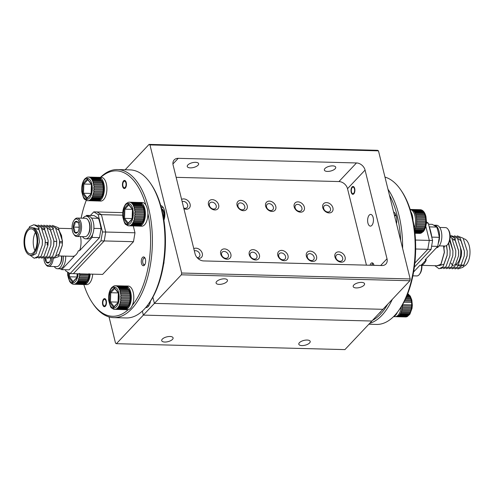 <?xml version="1.0" encoding="UTF-8"?>
<svg xmlns="http://www.w3.org/2000/svg" width="494" height="494" viewBox="0 0 494 494"><rect width="100%" height="100%" fill="white"/><g stroke="black" fill="none" stroke-linecap="round" stroke-linejoin="round"><path stroke-width="0.74" d="M145.705 307.577A9.213 4.576 -88.5 0 0 145.952 307.595A9.213 4.576 -88.5 0 0 150.503 301.149M146.372 306.78A9.213 4.576 -88.5 0 0 147.101 307.33M154.406 303.39L382.918 309.312L371.871 321.026L143.353 315.11L154.406 303.39L152.874 297.197L154.406 303.39L382.918 309.312L409.872 280.734L181.36 274.812L154.406 303.39M143.353 315.11L371.871 321.026L344.917 349.61L116.405 343.688L143.353 315.11L142.352 311.066L143.353 315.11M309.59 342.947A5.86 2.464 166.1 0 0 310.189 341.403A5.86 2.464 166.1 0 0 305.558 340.119A5.86 2.464 166.1 0 0 299.42 342.682A5.86 2.464 166.1 0 0 298.814 344.219A5.86 2.464 166.1 0 0 303.446 345.51A5.86 2.464 166.1 0 0 309.59 342.947M172.48 339.39A5.86 2.464 166.1 0 0 173.085 337.853A5.86 2.464 166.1 0 0 168.454 336.568A5.86 2.464 166.1 0 0 162.31 339.131A5.86 2.464 166.1 0 0 161.711 340.669A5.86 2.464 166.1 0 0 166.342 341.959A5.86 2.464 166.1 0 0 172.48 339.39M116.405 343.688L115.528 343.151L109.032 316.907M163.909 220.194A9.213 4.576 -88.5 0 0 164.416 210.456A9.213 4.576 -88.5 0 0 160.754 205.628M373.149 217.496A5.86 2.908 91.5 0 1 370.377 226.122A5.86 2.908 91.5 0 1 367.913 223.041A5.86 2.908 91.5 0 1 370.679 214.415A5.86 2.908 91.5 0 1 373.149 217.496M370.062 265.241A4.409 2.186 91.5 0 1 372.081 262.845A4.409 2.186 91.5 0 1 373.939 265.161A4.409 2.186 91.5 0 1 373.977 265.34M354.698 188.547A3.915 1.945 91.5 0 1 352.852 194.315A3.915 1.945 91.5 0 1 351.203 192.259A3.915 1.945 91.5 0 1 353.049 186.485A3.915 1.945 91.5 0 1 354.698 188.547M163.57 264.426A4.607 2.285 -88.5 0 0 164.027 261.45M335.13 168.781A5.86 2.464 -13.9 0 1 328.992 171.344A5.86 2.464 -13.9 0 1 324.36 170.059A5.86 2.464 -13.9 0 1 324.959 168.516A5.86 2.464 -13.9 0 1 331.104 165.953A5.86 2.464 -13.9 0 1 335.735 167.244A5.86 2.464 -13.9 0 1 335.13 168.781M198.02 165.231A5.86 2.464 -13.9 0 1 191.882 167.793A5.86 2.464 -13.9 0 1 187.251 166.503A5.86 2.464 -13.9 0 1 187.856 164.965A5.86 2.464 -13.9 0 1 193.994 162.403A5.86 2.464 -13.9 0 1 198.625 163.693A5.86 2.464 -13.9 0 1 198.02 165.231M353.797 285.026A5.86 2.464 166.1 0 0 353.191 286.563A5.86 2.464 166.1 0 0 357.823 287.854A5.86 2.464 166.1 0 0 363.961 285.291A5.86 2.464 166.1 0 0 364.566 283.747A5.86 2.464 166.1 0 0 359.935 282.463A5.86 2.464 166.1 0 0 353.797 285.026M216.687 281.475A5.86 2.464 166.1 0 0 216.082 283.013A5.86 2.464 166.1 0 0 220.713 284.303A5.86 2.464 166.1 0 0 226.857 281.734A5.86 2.464 166.1 0 0 227.456 280.197A5.86 2.464 166.1 0 0 222.825 278.906A5.86 2.464 166.1 0 0 216.687 281.475M212.297 199.644A5.86 4.446 43.3 0 0 209.314 200.78A5.86 4.446 43.3 0 0 209.24 206.455A5.86 4.446 43.3 0 0 214.853 209.956A5.86 4.446 43.3 0 0 217.835 208.82A5.86 4.446 43.3 0 0 217.91 203.145A5.86 4.446 43.3 0 0 212.297 199.644M240.862 200.379A5.86 4.446 43.3 0 0 237.88 201.521A5.86 4.446 43.3 0 0 237.805 207.196A5.86 4.446 43.3 0 0 243.419 210.697A5.86 4.446 43.3 0 0 246.401 209.561A5.86 4.446 43.3 0 0 246.475 203.886A5.86 4.446 43.3 0 0 240.862 200.379M269.428 201.12A5.86 4.446 43.3 0 0 266.445 202.262A5.86 4.446 43.3 0 0 266.371 207.931A5.86 4.446 43.3 0 0 271.984 211.438A5.86 4.446 43.3 0 0 274.967 210.302A5.86 4.446 43.3 0 0 275.041 204.627A5.86 4.446 43.3 0 0 269.428 201.12M297.993 201.861A5.86 4.446 43.3 0 0 295.004 203.003A5.86 4.446 43.3 0 0 294.937 208.672A5.86 4.446 43.3 0 0 300.543 212.179A5.86 4.446 43.3 0 0 303.532 211.037A5.86 4.446 43.3 0 0 303.6 205.368A5.86 4.446 43.3 0 0 297.993 201.861M310.183 251.131A5.86 4.446 43.3 0 0 307.2 252.267A5.86 4.446 43.3 0 0 307.126 257.942A5.86 4.446 43.3 0 0 312.739 261.45A5.86 4.446 43.3 0 0 315.722 260.307A5.86 4.446 43.3 0 0 315.796 254.638A5.86 4.446 43.3 0 0 310.183 251.131M281.623 250.39A5.86 4.446 43.3 0 0 278.635 251.532A5.86 4.446 43.3 0 0 278.567 257.201A5.86 4.446 43.3 0 0 284.173 260.709A5.86 4.446 43.3 0 0 287.162 259.566A5.86 4.446 43.3 0 0 287.23 253.897A5.86 4.446 43.3 0 0 281.623 250.39M253.058 249.649A5.86 4.446 43.3 0 0 250.069 250.791A5.86 4.446 43.3 0 0 250.001 256.46A5.86 4.446 43.3 0 0 255.608 259.968A5.86 4.446 43.3 0 0 258.597 258.831A5.86 4.446 43.3 0 0 258.665 253.156A5.86 4.446 43.3 0 0 253.058 249.649M224.492 248.908A5.86 4.446 43.3 0 0 221.51 250.05A5.86 4.446 43.3 0 0 221.436 255.725A5.86 4.446 43.3 0 0 227.049 259.227A5.86 4.446 43.3 0 0 230.031 258.09A5.86 4.446 43.3 0 0 230.105 252.415A5.86 4.446 43.3 0 0 224.492 248.908M183.885 208.616A5.86 4.446 43.3 0 0 186.287 209.221A5.86 4.446 43.3 0 0 189.276 208.079A5.86 4.446 43.3 0 0 189.344 202.404A5.86 4.446 43.3 0 0 183.737 198.903A5.86 4.446 43.3 0 0 181.601 199.385M326.559 202.602A5.86 4.446 43.3 0 0 323.57 203.738A5.86 4.446 43.3 0 0 323.502 209.413A5.86 4.446 43.3 0 0 329.109 212.92A5.86 4.446 43.3 0 0 332.098 211.778A5.86 4.446 43.3 0 0 332.166 206.109A5.86 4.446 43.3 0 0 326.559 202.602M197.921 258.442A5.86 4.446 43.3 0 0 198.483 258.486A5.86 4.446 43.3 0 0 201.466 257.349A5.86 4.446 43.3 0 0 201.54 251.674A5.86 4.446 43.3 0 0 195.927 248.173A5.86 4.446 43.3 0 0 193.79 248.655M338.748 251.872A5.86 4.446 43.3 0 0 335.766 253.008A5.86 4.446 43.3 0 0 335.692 258.683A5.86 4.446 43.3 0 0 341.305 262.191A5.86 4.446 43.3 0 0 344.287 261.048A5.86 4.446 43.3 0 0 344.361 255.373A5.86 4.446 43.3 0 0 338.748 251.872M181.36 274.812L181.662 273.028L410.174 278.949L378.472 150.849L149.96 144.927L181.662 273.028M149.96 144.927L149.083 144.39L125.155 169.763M410.174 278.949L409.872 280.734M149.083 144.39L377.595 150.312L378.472 150.849M365.066 170.084A7.898 5.996 43.3 0 0 356.489 162.952L178.254 158.333A7.898 5.996 43.3 0 0 174.228 159.871A7.898 5.996 43.3 0 0 173.116 165.107L195.062 253.793A7.898 5.996 43.3 0 0 203.639 260.931L381.881 265.544A7.898 5.996 43.3 0 0 385.907 264.012A7.898 5.996 43.3 0 0 387.012 258.77L365.066 170.084L347.523 188.689L366.443 265.148M176.142 177.34L338.946 181.557A7.898 5.996 -136.7 0 1 347.523 188.689M161.674 205.93A9.213 4.576 -88.5 0 0 160.97 206.393M351.605 192.37A3.291 1.636 -88.5 0 0 351.944 193.074A3.291 1.636 -88.5 0 0 354.075 192.703A3.291 1.636 -88.5 0 0 354.297 188.43A3.291 1.636 -88.5 0 0 352.086 187.677A3.291 1.636 -88.5 0 0 351.605 192.37M223.763 251.44A3.921 2.976 43.3 0 0 221.726 255.194A3.921 2.976 43.3 0 0 226.246 258.319A3.921 2.976 43.3 0 0 228.284 254.571A3.921 2.976 43.3 0 0 223.763 251.44M211.568 202.176A3.921 2.976 43.3 0 0 209.536 205.924A3.921 2.976 43.3 0 0 214.056 209.048A3.921 2.976 43.3 0 0 216.088 205.3A3.921 2.976 43.3 0 0 211.568 202.176M240.133 202.911A3.921 2.976 43.3 0 0 238.096 206.665A3.921 2.976 43.3 0 0 242.616 209.789A3.921 2.976 43.3 0 0 244.654 206.041A3.921 2.976 43.3 0 0 240.133 202.911M268.699 203.652A3.921 2.976 43.3 0 0 266.661 207.4A3.921 2.976 43.3 0 0 271.181 210.53A3.921 2.976 43.3 0 0 273.219 206.776A3.921 2.976 43.3 0 0 268.699 203.652M297.264 204.393A3.921 2.976 43.3 0 0 295.227 208.141A3.921 2.976 43.3 0 0 299.747 211.265A3.921 2.976 43.3 0 0 301.785 207.517A3.921 2.976 43.3 0 0 297.264 204.393M309.454 253.663A3.921 2.976 43.3 0 0 307.416 257.411A3.921 2.976 43.3 0 0 311.936 260.536A3.921 2.976 43.3 0 0 313.974 256.787A3.921 2.976 43.3 0 0 309.454 253.663M280.895 252.922A3.921 2.976 43.3 0 0 278.857 256.67A3.921 2.976 43.3 0 0 283.377 259.795A3.921 2.976 43.3 0 0 285.415 256.046A3.921 2.976 43.3 0 0 280.895 252.922M252.329 252.181A3.921 2.976 43.3 0 0 250.291 255.929A3.921 2.976 43.3 0 0 254.811 259.054A3.921 2.976 43.3 0 0 256.849 255.305A3.921 2.976 43.3 0 0 252.329 252.181M145.199 258.516A3.291 1.636 -88.5 0 0 143.451 258.628A3.291 1.636 -88.5 0 0 143.309 264.031A3.291 1.636 -88.5 0 0 143.427 264.185A3.291 1.636 -88.5 0 0 145.051 264.234M144.334 265.297A4.113 2.044 91.5 0 1 143.915 264.908A4.113 2.044 91.5 0 1 143.773 264.716L143.309 264.031M143.451 258.628L143.945 257.967A4.113 2.044 91.5 0 1 144.538 257.417M325.824 205.133A3.921 2.976 43.3 0 0 323.792 208.882A3.921 2.976 43.3 0 0 328.312 212.006A3.921 2.976 43.3 0 0 330.35 208.258A3.921 2.976 43.3 0 0 325.824 205.133M183.737 208.023A3.921 2.976 43.3 0 0 185.491 208.307A3.921 2.976 43.3 0 0 187.529 204.559A3.921 2.976 43.3 0 0 183.008 201.435A3.921 2.976 43.3 0 0 182.156 201.651M338.019 254.404A3.921 2.976 43.3 0 0 335.982 258.152A3.921 2.976 43.3 0 0 340.502 261.277A3.921 2.976 43.3 0 0 342.54 257.528A3.921 2.976 43.3 0 0 338.019 254.404M197.075 257.578A3.921 2.976 43.3 0 0 197.68 257.578A3.921 2.976 43.3 0 0 199.718 253.83A3.921 2.976 43.3 0 0 195.198 250.705A3.921 2.976 43.3 0 0 194.352 250.915M400.974 190.209L401.715 191.308A72.742 36.105 91.5 0 1 398.627 310.627L397.831 311.689A74.057 36.754 -88.5 0 0 400.974 190.209A74.057 36.754 -88.5 0 0 384.968 177.093M368.845 324.237L376.477 324.435A74.057 36.754 -88.5 0 0 394.533 315.61A74.057 36.754 -88.5 0 0 397.831 311.689M372.47 320.396A72.742 36.105 -88.5 0 0 380.534 314.098A72.742 36.105 -88.5 0 0 387.716 304.224M400.671 240.559A72.742 36.105 -88.5 0 0 389.433 195.136M387.975 189.251A74.057 36.754 91.5 0 1 402.616 248.408M392.298 299.364A74.057 36.754 91.5 0 1 381.967 315.289A74.057 36.754 91.5 0 1 369.685 323.348M396.515 223.77A9.213 4.576 -88.5 0 0 396.355 216.471A9.213 4.576 -88.5 0 0 393.588 211.926M379.194 313.264A9.213 4.576 -88.5 0 0 380.991 311.356M394.36 215.057A5.86 2.908 91.5 0 1 394.675 215.032A5.86 2.908 91.5 0 1 396.237 216.02M415.485 240.047L429.311 240.405L425.822 226.308L429.311 240.405L427.804 249.322L414.855 263.049L427.804 249.322L415.67 249.007M431.071 249.402L427.804 249.322L429.311 240.405L432.577 240.492L431.071 249.402L414.361 267.124M426.421 221.967L428.273 223.103L432.577 240.492M428.273 223.103L426.359 223.053M463.483 238.781A13.826 6.86 91.5 0 1 469.3 246.055A13.826 6.86 91.5 0 1 463.86 266.272M458.58 265.451L459.439 266.025M460.89 266.365L463.909 264.716L467.126 255.713L467.219 251.076L463.125 238.201L457.216 235.873M419.894 265.309L437.808 265.772L440.944 264.117L444.31 252.354L443.556 245.987M426.322 259.733L421.061 265.309A13.826 6.86 91.5 0 0 426.322 259.733L425.18 259.702L437.746 246.376L439.277 237.318A41.144 20.421 91.5 0 0 436.739 227.073L432.299 224.35L428.557 224.251M421.061 265.309L419.919 265.278L413.608 271.972M429.187 226.802L429.317 226.882A41.144 20.421 91.5 0 1 431.849 237.126L431.805 237.386M436.739 227.073L429.317 226.882M431.849 237.126L439.277 237.318M437.746 246.376L431.608 246.216M463.638 265.012A12.504 6.206 91.5 0 1 462.804 265.105L461.692 265.074M457.79 268.977L463.076 267.285L467.089 256.09L467.219 251.076M454.931 268.903L460.217 267.211L464.23 256.016L464.403 252.922L464.366 251.001L460.266 238.127L454.363 235.799M452.078 268.829L457.358 267.137L461.377 255.941L461.544 252.848L461.507 250.927L457.413 238.052L451.504 235.724M449.219 268.755L454.505 267.063L458.518 255.867L458.691 252.774L458.654 250.853L454.554 237.984L450.133 235.471M446.36 268.68L451.646 266.988L455.666 255.793L455.795 250.779L451.701 237.91L450.164 236.447M443.507 268.606L448.793 266.914L452.807 255.719L452.942 250.705L449.917 239.362M440.648 268.532L445.934 266.84L449.954 255.645L450.083 250.631L448.706 242.943M434.837 265.692L439.08 268.767L443.075 266.766L447.095 255.571L447.224 250.557L446.57 245.518M464.23 256.016L464.366 251.001M464.372 251.193L460.902 240.59L457.821 238.577M455.715 238.726L455.252 238.917M454.264 239.51L453.548 240.127M451.047 263.141L452.183 264.809M452.8 265.414L453.578 265.945M461.377 255.941L461.507 250.927M458.518 255.867L458.654 250.853M458.66 251.045L455.19 240.442L452.103 238.429M444.507 246.012L444.044 247.741M455.666 255.793L455.795 250.779M452.825 255.528L452.942 250.705M452.949 250.896L449.657 240.516M449.972 255.454L450.083 250.631M450.09 250.822L448.466 243.344M439.296 265.574L443.884 264.296L447.132 255.207L447.243 250.927L446.415 245.617M460.142 246.457A12.504 6.206 91.5 0 1 456.351 264.197M455.147 264.765A12.504 6.206 91.5 0 1 454.233 264.883L455.023 264.901M436.332 247.877A11.325 5.619 -88.5 0 0 441.84 236.311A11.325 5.619 -88.5 0 0 436.511 225.258L434.226 225.202A11.325 5.619 -88.5 0 0 433.738 225.227M438.246 243.443A11.325 5.619 -88.5 0 0 439.092 231.593A11.325 5.619 -88.5 0 0 434.226 225.202M448.052 229.321L448.571 230.087A8.293 4.119 91.5 0 1 449.75 232.902A8.293 4.119 91.5 0 1 448.219 243.696L447.663 244.437A9.213 4.576 -88.5 0 0 449.361 232.446A9.213 4.576 -88.5 0 0 448.052 229.321A9.213 4.576 -88.5 0 0 445.483 227.598L439.722 227.45M439.24 245.876L445.008 246.024A9.213 4.576 -88.5 0 0 447.663 244.437M412.879 275.843L416.788 275.942A9.213 4.576 -88.5 0 0 419.449 274.355A9.213 4.576 -88.5 0 0 421.58 265.352M421.913 265.358A8.293 4.119 91.5 0 1 420.005 273.614L419.449 274.355M373.711 264.438A3.291 1.636 -88.5 0 0 372.112 264.376A3.291 1.636 -88.5 0 0 371.963 264.549A3.291 1.636 -88.5 0 0 371.568 265.278M371.963 264.549L372.457 263.889A4.113 2.044 91.5 0 1 372.643 263.666A4.113 2.044 91.5 0 1 373.056 263.339M106.296 300.735A4.051 2.007 91.5 0 1 104.382 306.7A4.051 2.007 91.5 0 1 102.678 304.57A4.051 2.007 91.5 0 1 104.592 298.604A4.051 2.007 91.5 0 1 106.296 300.735M126.248 182.564A4.051 2.007 91.5 0 1 124.334 188.529A4.051 2.007 91.5 0 1 122.629 186.399A4.051 2.007 91.5 0 1 124.544 180.434A4.051 2.007 91.5 0 1 126.248 182.564M145.427 259.245A4.409 2.186 91.5 0 1 143.34 265.741A4.409 2.186 91.5 0 1 141.488 263.419A4.409 2.186 91.5 0 1 143.569 256.923A4.409 2.186 91.5 0 1 145.427 259.245M86.265 200.342A72.742 36.105 -88.5 0 0 81.121 218.157M83.832 284.544A72.742 36.105 -88.5 0 0 92.285 302.692A72.742 36.105 -88.5 0 0 128.181 309.713M100.473 177.358A74.057 36.754 91.5 0 1 117.523 169.566A74.057 36.754 91.5 0 1 151.658 225.98A74.057 36.754 91.5 0 1 131.744 308.806A74.057 36.754 91.5 0 1 113.688 317.63A74.057 36.754 91.5 0 1 93.026 303.791L92.285 302.692M113.688 317.63L126.254 317.951A74.057 36.754 -88.5 0 0 144.31 309.133A74.057 36.754 -88.5 0 0 147.607 305.206A74.057 36.754 -88.5 0 0 150.756 183.725A74.057 36.754 -88.5 0 0 130.089 169.893L117.523 169.566M150.756 183.725L151.497 184.824A72.742 36.105 91.5 0 1 148.404 304.143L147.607 305.206M132.38 305.255A72.742 36.105 -88.5 0 0 147.897 213.346M145.847 205.053A72.742 36.105 -88.5 0 0 100.807 177.365M65.443 269.749L65.727 270.897L70.099 273.577L73.365 273.664L104.228 240.936L105.735 232.026L134.986 232.785L133.3 225.968M134.986 232.785L133.479 241.696L100.961 240.856L102.468 231.939L98.164 214.55L93.792 211.87L90.377 215.489M102.468 231.939L105.735 232.026L104.228 240.936L73.365 273.664L102.616 274.417L133.479 241.696M122.685 215.186L101.431 214.637L105.735 232.026L101.431 214.637L97.059 211.957L122.747 212.624M93.792 211.87L97.059 211.957L101.431 214.637L98.164 214.55M70.099 273.577L100.961 240.856M36.457 235.477A12.504 6.206 -88.5 0 0 31.196 228.895A12.504 6.206 -88.5 0 0 25.287 247.321A12.504 6.206 -88.5 0 0 30.548 253.904A12.504 6.206 -88.5 0 0 36.457 235.477M35.389 232.47A12.504 6.206 -88.5 0 0 33.858 247.543A12.504 6.206 -88.5 0 0 34.92 250.557M60.262 268.773L61.701 269.65L69.129 269.841L99.529 237.614L101.054 228.555A41.144 20.421 -88.5 0 0 99.973 223.239A41.144 20.421 -88.5 0 0 98.522 218.311L91.575 218.132M24.7 247.945A13.826 6.86 -88.5 0 0 30.517 255.219A13.826 6.86 -88.5 0 0 37.044 234.854A13.826 6.86 -88.5 0 0 31.233 227.58A13.826 6.86 -88.5 0 0 24.7 247.945M31.233 227.58L32.258 227.611L35.988 229.679L38.557 234.897L39.477 241.862L36.111 253.632L32.974 255.281L30.517 255.219M55.927 228.284L58.953 230.272L61.522 235.49L62.442 242.461L62.293 245.222L59.076 254.225L56.05 255.88M58.91 255.954L73.816 256.343A13.826 6.86 -88.5 0 0 74.273 256.324L73.131 256.293A13.826 6.86 -88.5 0 0 78.385 250.717L79.528 250.748A13.826 6.86 -88.5 0 0 80.485 236.583M98.522 218.311L94.076 215.588L86.648 215.396L88.012 216.23M79.528 250.748L92.1 237.423L92.594 234.489M86.648 215.396L85.882 216.205M61.701 269.65L74.273 256.324M101.054 228.555L93.872 228.37M99.529 237.614L92.1 237.423M28.979 228.277L29.498 226.678L33.975 224.69L38.297 227.197L42.391 240.072L42.262 245.08L38.242 256.281L34.247 258.282L29.973 255.163M35.247 224.943L41.15 227.271L45.25 240.146L45.287 242.066L45.115 245.154L41.101 256.355L35.815 258.041M38.1 225.017L44.009 227.345L48.103 240.22L48.14 242.14L47.974 245.228L43.96 256.429L38.674 258.115M40.959 225.091L46.868 227.419L50.962 240.294L50.999 242.214L50.833 245.302L46.813 256.503L41.527 258.189M43.812 225.165L49.721 227.493L53.821 240.368L53.858 242.288L53.685 245.376L49.672 256.577L44.386 258.263M46.671 225.239L52.58 227.567L56.674 240.436L56.711 242.363L56.544 245.45L52.525 256.652L47.239 258.337M49.524 225.313L55.433 227.641L59.533 240.51L59.57 242.437L59.397 245.524L55.384 256.726L50.098 258.411M52.383 225.388L58.292 227.715L62.386 240.584L62.423 242.511L62.256 245.598L58.236 256.8L52.957 258.486M47.183 245.03L47.171 242.48M33.74 227.796L38.933 229.661L42.41 240.436L42.28 244.888M45.25 240.146L45.115 245.154M37.593 229.062L38.007 228.728M38.989 228.129L39.452 227.944M41.558 227.796L44.645 229.809L48.116 240.411M48.103 240.22L47.974 245.228M50.962 240.294L50.833 245.302M42.75 229.747L43.719 228.876M44.707 228.277L45.17 228.092M47.27 227.938L50.357 229.957L53.827 240.559M53.821 240.368L53.685 245.376M56.687 240.634L56.544 245.45M59.533 240.51L59.397 245.524M47.171 244.857L47.152 242.48M63.393 256.071A11.325 5.619 91.5 0 1 57.489 268.742A11.325 5.619 91.5 0 1 54.278 266.55M65.677 256.133A11.325 5.619 91.5 0 1 59.774 268.798L57.489 268.742M43.861 258.418A8.293 4.119 -88.5 0 0 44.25 261.098A8.293 4.119 -88.5 0 0 45.429 263.913A8.293 4.119 -88.5 0 0 51.969 258.714M53.247 258.597A9.213 4.576 91.5 0 1 48.517 266.402A9.213 4.576 91.5 0 1 45.948 264.679L45.429 263.913M48.517 266.402L56.742 266.618A9.213 4.576 -88.5 0 0 59.404 265.031A9.213 4.576 -88.5 0 0 61.534 256.022M45.053 258.486A5.94 2.945 -88.5 0 0 46.306 262.215A5.94 2.945 -88.5 0 0 49.252 262.4A5.94 2.945 -88.5 0 0 49.517 262.086A5.94 2.945 -88.5 0 0 50.783 258.634M61.867 256.034A8.293 4.119 91.5 0 1 59.959 264.284L59.404 265.031M45.979 258.584L46.306 262.215L49.252 262.4M49.338 262.295L46.306 262.215M83.887 218.231L83.677 217.385A11.325 5.619 91.5 0 1 86.289 216.187A11.325 5.619 91.5 0 1 91.618 227.648A11.325 5.619 91.5 0 1 85.703 238.824A11.325 5.619 91.5 0 1 82.498 236.632M82.973 218.206A11.325 5.619 91.5 0 1 83.387 217.693L83.517 218.218M83.758 217.706L83.387 217.693M86.289 216.187L88.574 216.242A11.325 5.619 91.5 0 1 93.903 227.709A11.325 5.619 91.5 0 1 87.988 238.88L85.703 238.824M88.006 219.991L88.525 220.762A8.293 4.119 91.5 0 1 89.704 223.578A8.293 4.119 91.5 0 1 88.173 234.366L87.617 235.107A9.213 4.576 -88.5 0 0 89.315 223.121A9.213 4.576 -88.5 0 0 88.006 219.991A9.213 4.576 -88.5 0 0 85.437 218.268L77.212 218.058A9.213 4.576 91.5 0 1 81.09 222.905A9.213 4.576 91.5 0 1 76.731 236.484A9.213 4.576 91.5 0 1 74.162 234.761L73.643 233.989A8.293 4.119 -88.5 0 0 78.768 233.477A8.293 4.119 -88.5 0 0 79.874 223.325A8.293 4.119 -88.5 0 0 73.995 220.386A8.293 4.119 -88.5 0 0 72.47 231.173A8.293 4.119 -88.5 0 0 73.643 233.989M73.995 220.386L74.551 219.645A9.213 4.576 91.5 0 1 77.212 218.058M78.824 224.437A5.94 2.945 -88.5 0 0 77.984 222.424A5.94 2.945 -88.5 0 0 77.824 222.201A5.94 2.945 -88.5 0 0 74.878 222.022A5.94 2.945 -88.5 0 0 73.229 227.067A5.94 2.945 -88.5 0 0 74.526 232.297A5.94 2.945 -88.5 0 0 77.465 232.476A5.94 2.945 -88.5 0 0 77.731 232.161A5.94 2.945 -88.5 0 0 79.114 227.431A5.94 2.945 -88.5 0 0 78.824 224.437M76.731 236.484L84.962 236.694A9.213 4.576 -88.5 0 0 87.617 235.107M77.824 222.201L74.878 222.022C75.23 223.714 74.68 225.394 73.229 227.067C74.557 228.833 74.989 230.581 74.526 232.297L77.465 232.476M79.515 222.139L74.878 222.022M79.12 227.221L73.229 227.067M77.552 232.378L74.526 232.297M125.155 187.38A3.291 1.636 -88.5 0 0 125.908 182.922A3.291 1.636 -88.5 0 0 123.722 181.582A3.291 1.636 -88.5 0 0 123.574 181.755A3.291 1.636 -88.5 0 0 123.432 187.158A3.291 1.636 -88.5 0 0 125.155 187.38M105.203 305.551A3.291 1.636 -88.5 0 0 105.957 301.093A3.291 1.636 -88.5 0 0 103.771 299.753A3.291 1.636 -88.5 0 0 103.623 299.926A3.291 1.636 -88.5 0 0 103.487 305.329A3.291 1.636 -88.5 0 0 105.203 305.551M86.617 200.484L85.987 200.175M87.179 200.638L97.275 200.972A11.85 5.879 -88.5 0 0 97.855 200.885L98.541 200.607M90.538 199.588L99.677 199.829A11.85 5.879 -88.5 0 0 99.942 199.564A11.85 5.879 -88.5 0 0 100.196 199.273L91.057 199.039A11.85 5.879 91.5 0 1 90.797 199.329A11.85 5.879 91.5 0 1 90.538 199.588L89.92 200.089A11.85 5.879 91.5 0 1 89.358 200.416L88.716 200.65A11.85 5.879 91.5 0 1 88.136 200.737M89.358 200.416L98.504 200.65A11.85 5.879 -88.5 0 0 99.066 200.323L99.708 199.786M87.926 200.706L87.481 200.694M97.855 200.885L88.716 200.65M99.066 200.323L89.92 200.089M91.612 198.298L100.751 198.532A11.85 5.879 -88.5 0 0 101.208 197.785L92.069 197.544A11.85 5.879 91.5 0 1 91.612 198.298L91.057 199.039M92.539 196.593L101.678 196.834A11.85 5.879 -88.5 0 0 102.048 195.914L92.909 195.673A11.85 5.879 91.5 0 1 92.539 196.593L92.069 197.544M93.273 194.556L102.412 194.79A11.85 5.879 -88.5 0 0 102.684 193.747L93.545 193.506A11.85 5.879 91.5 0 1 93.273 194.556L92.952 194.525L92.588 195.643L92.909 195.673M93.792 192.271L102.931 192.506A11.85 5.879 -88.5 0 0 103.092 191.376L93.953 191.135A11.85 5.879 91.5 0 1 93.792 192.271L93.218 193.481L93.545 193.506M94.064 189.832L103.203 190.073A11.85 5.879 -88.5 0 0 103.246 188.906L94.101 188.671A11.85 5.879 91.5 0 1 94.064 189.832L93.737 189.82L93.625 191.122L93.953 191.135M94.082 187.356L103.221 187.597A11.85 5.879 -88.5 0 0 103.141 186.448L94.002 186.213A11.85 5.879 91.5 0 1 94.082 187.356L93.755 187.356L93.774 188.665L94.101 188.671M93.841 184.947L102.98 185.188A11.85 5.879 -88.5 0 0 102.783 184.108L93.644 183.873A11.85 5.879 91.5 0 1 93.841 184.947L93.514 184.954L94.002 186.213M93.354 182.712L102.499 182.953A11.85 5.879 -88.5 0 0 102.19 181.99L93.051 181.749A11.85 5.879 91.5 0 1 93.354 182.712L93.033 182.731L93.317 183.885L93.644 183.873M92.65 180.748L101.789 180.983A11.85 5.879 -88.5 0 0 101.387 180.18L92.248 179.946A11.85 5.879 91.5 0 1 92.65 180.748L92.322 180.767L93.051 181.749M91.742 179.137L100.887 179.371A11.85 5.879 -88.5 0 0 100.406 178.76L91.267 178.525A11.85 5.879 91.5 0 1 91.742 179.137L92.248 179.946M90.686 177.951L99.825 178.192A11.85 5.879 -88.5 0 0 99.294 177.797L90.149 177.562A11.85 5.879 91.5 0 1 90.686 177.951L91.267 178.525M89.519 177.247L98.664 177.482A11.85 5.879 -88.5 0 0 98.09 177.327L88.951 177.093A11.85 5.879 91.5 0 1 89.519 177.247L90.149 177.562M88.303 177.05L97.479 177.34M101.387 180.18L101.715 180.6A10.535 5.23 91.5 0 1 101.264 197.878L100.504 198.884M99.325 177.846L98.664 177.482M100.436 178.803L99.825 178.192M91.427 179.168L100.887 179.371M102.19 181.99L101.789 180.983M102.783 184.108L102.499 182.953L93.033 182.731M103.141 186.448L102.98 185.188M103.246 188.906L103.221 187.597M103.221 190.067L103.11 191.369L93.625 191.122M93.218 193.481L102.703 193.728L102.931 192.506M102.048 195.914L102.412 194.79M101.208 197.785L101.678 196.834M100.196 199.273L100.751 198.532M90.742 198.989L100.226 199.236L100.782 198.495M91.322 184.225L83.85 184.034L82.967 183.62L87.419 178.896L87.963 179.668M91.118 193.438L83.529 193.24L82.622 193.586L82.967 183.62M87.419 178.896L91.761 184.515L91.446 193.728L86.728 198.835L82.622 193.586M87.327 198.088L86.728 198.835M98.695 177.531L89.21 177.284M99.856 178.235L90.371 177.988M101.807 181.014L92.322 180.767M102.999 185.201L93.514 184.954M103.24 187.597L93.755 187.356M102.073 195.89L92.588 195.643M101.233 197.748L91.748 197.507M99.096 200.28L89.612 200.039M97.892 200.842L88.407 200.595M98.232 177.358A11.85 5.879 91.5 0 1 98.806 177.315A11.85 5.879 91.5 0 1 104.382 189.313A11.85 5.879 91.5 0 1 98.195 201.002A11.85 5.879 91.5 0 1 97.627 200.935M98.806 177.315L101.319 177.383A11.85 5.879 91.5 0 1 106.895 189.375A11.85 5.879 91.5 0 1 100.708 201.07L98.195 201.002M139.24 202.478A11.85 5.879 91.5 0 1 139.808 202.441A11.85 5.879 91.5 0 1 145.384 214.433A11.85 5.879 91.5 0 1 139.197 226.129A11.85 5.879 91.5 0 1 138.629 226.061M139.808 202.441L142.321 202.503A11.85 5.879 91.5 0 1 147.897 214.501A11.85 5.879 91.5 0 1 141.71 226.196L139.197 226.129M90.211 274.096A11.85 5.879 91.5 0 1 84.085 284.563A11.85 5.879 91.5 0 1 83.517 284.495M92.724 274.164A11.85 5.879 91.5 0 1 86.598 284.63L84.085 284.563M125.13 286.038A11.85 5.879 91.5 0 1 125.704 285.995A11.85 5.879 91.5 0 1 131.274 297.993A11.85 5.879 91.5 0 1 125.087 309.689A11.85 5.879 91.5 0 1 124.519 309.615M125.704 285.995L128.218 286.063A11.85 5.879 91.5 0 1 133.788 298.061A11.85 5.879 91.5 0 1 127.606 309.75L125.087 309.689M127.619 225.61L126.989 225.295M128.181 225.764L138.277 226.098A11.85 5.879 -88.5 0 0 138.857 226.011L139.543 225.727M131.54 224.714L140.679 224.949A11.85 5.879 -88.5 0 0 140.944 224.69A11.85 5.879 -88.5 0 0 141.198 224.4L132.059 224.165A11.85 5.879 91.5 0 1 131.805 224.449A11.85 5.879 91.5 0 1 131.54 224.714L130.922 225.215A11.85 5.879 91.5 0 1 130.367 225.536L129.718 225.77A11.85 5.879 91.5 0 1 129.138 225.857M130.367 225.536L139.506 225.777A11.85 5.879 -88.5 0 0 140.068 225.449L140.716 224.906M128.928 225.832L128.483 225.82M138.857 226.011L129.718 225.77M140.068 225.449L130.922 225.215M132.614 223.424L141.753 223.659A11.85 5.879 -88.5 0 0 142.21 222.905L133.071 222.671A11.85 5.879 91.5 0 1 132.614 223.424L132.059 224.165M133.541 221.72L142.68 221.954A11.85 5.879 -88.5 0 0 143.05 221.034L133.911 220.799A11.85 5.879 91.5 0 1 133.541 221.72L133.071 222.671M134.275 219.676L143.421 219.916A11.85 5.879 -88.5 0 0 143.686 218.867L134.547 218.632A11.85 5.879 91.5 0 1 134.275 219.676L133.59 220.762L133.911 220.799M134.794 217.391L143.933 217.626A11.85 5.879 -88.5 0 0 144.094 216.496L134.955 216.261A11.85 5.879 91.5 0 1 134.794 217.391L134.467 217.366L134.22 218.607L134.547 218.632M135.066 214.958L144.205 215.193A11.85 5.879 -88.5 0 0 144.248 214.032L135.109 213.791A11.85 5.879 91.5 0 1 135.066 214.958L134.739 214.939L134.627 216.249L134.955 216.261M135.084 212.482L144.223 212.716A11.85 5.879 -88.5 0 0 144.143 211.574L135.004 211.333A11.85 5.879 91.5 0 1 135.084 212.482L134.757 212.476L134.776 213.791L135.109 213.791M134.843 210.073L143.982 210.308A11.85 5.879 -88.5 0 0 143.785 209.234L134.646 208.993A11.85 5.879 91.5 0 1 134.843 210.073L134.516 210.08L135.004 211.333M134.362 207.838L143.501 208.073A11.85 5.879 -88.5 0 0 143.192 207.109L134.053 206.875A11.85 5.879 91.5 0 1 134.362 207.838L134.035 207.851L134.319 209.011L134.646 208.993M133.652 205.868L142.791 206.109A11.85 5.879 -88.5 0 0 142.389 205.3L133.25 205.066A11.85 5.879 91.5 0 1 133.652 205.868L133.324 205.893L134.053 206.875M132.744 204.263L141.889 204.497A11.85 5.879 -88.5 0 0 141.407 203.886L132.269 203.645A11.85 5.879 91.5 0 1 132.744 204.263L133.25 205.066M131.688 203.077L140.833 203.312A11.85 5.879 -88.5 0 0 140.296 202.923L131.151 202.682A11.85 5.879 91.5 0 1 131.688 203.077L132.269 203.645M130.527 202.373L139.666 202.608A11.85 5.879 -88.5 0 0 139.098 202.454L129.953 202.213A11.85 5.879 91.5 0 1 130.527 202.373L131.151 202.682M129.305 202.176L138.481 202.46M161.371 207.857A7.373 3.662 91.5 0 1 162.545 207.505A7.373 3.662 91.5 0 1 163.341 207.702M163.607 218.311A6.058 3.007 -88.5 0 0 161.618 208.82M161.834 209.691A5.267 2.612 91.5 0 1 163.452 217.391M142.389 205.3L142.717 205.72A10.535 5.23 91.5 0 1 142.266 222.998L141.512 224.004M140.327 202.966L139.666 202.608M141.438 203.929L140.833 203.312M132.429 204.288L141.889 204.497M143.192 207.109L142.791 206.109M143.785 209.234L143.501 208.073M144.143 211.574L143.982 210.308M144.248 214.032L144.223 212.716M144.223 215.186L144.112 216.489L134.627 216.249M143.686 218.867L143.933 217.626M143.05 221.034L143.421 219.916M142.21 222.905L142.68 221.954M141.198 224.4L141.753 223.659M131.744 224.115L141.228 224.362L141.784 223.621M132.324 209.351L124.852 209.153L123.969 208.74L128.421 204.016L128.965 204.794M132.126 218.564L124.537 218.367L123.624 218.712L123.969 208.74M128.421 204.016L132.763 209.641L132.448 218.848L127.736 223.955L123.624 218.712M128.329 223.214L127.736 223.955M139.697 202.657L130.212 202.41M140.858 203.355L131.373 203.114M142.815 206.14L133.324 205.893M143.519 208.098L134.035 207.851M144.001 210.327L134.516 210.08M144.242 212.723L134.757 212.476M143.711 218.854L134.22 218.607M143.075 221.009L133.59 220.762M142.235 222.874L132.75 222.627M140.098 225.406L130.614 225.159M138.894 225.962L129.409 225.721M72.507 284.044L71.883 283.729M73.075 284.198L83.171 284.532A11.85 5.879 -88.5 0 0 83.745 284.445L84.431 284.167M76.428 283.148L85.573 283.383A11.85 5.879 -88.5 0 0 85.833 283.124A11.85 5.879 -88.5 0 0 86.092 282.834L76.947 282.599A11.85 5.879 91.5 0 1 76.694 282.889A11.85 5.879 91.5 0 1 76.428 283.148L75.817 283.649A11.85 5.879 91.5 0 1 75.255 283.976L74.606 284.211A11.85 5.879 91.5 0 1 74.026 284.297M75.255 283.976L84.394 284.211A11.85 5.879 -88.5 0 0 84.956 283.883L85.604 283.346M73.816 284.266L73.378 284.254M83.745 284.445L74.606 284.211M84.956 283.883L75.817 283.649M77.502 281.858L86.648 282.093A11.85 5.879 -88.5 0 0 87.098 281.339L77.959 281.105A11.85 5.879 91.5 0 1 77.502 281.858L76.947 282.599M78.429 280.154L87.568 280.388A11.85 5.879 -88.5 0 0 87.944 279.468L78.799 279.233A11.85 5.879 91.5 0 1 78.429 280.154L77.959 281.105M79.17 278.116L88.309 278.35A11.85 5.879 -88.5 0 0 88.58 277.301L79.441 277.066A11.85 5.879 91.5 0 1 79.17 278.116L78.842 278.079L78.478 279.203L78.799 279.233M79.682 275.825L88.821 276.066A11.85 5.879 -88.5 0 0 88.982 274.936L79.843 274.695A11.85 5.879 91.5 0 1 79.682 275.825L79.355 275.8L79.114 277.041L79.441 277.066M89.55 274.084A10.535 5.23 91.5 0 1 87.16 281.438L86.401 282.445M88.982 274.936L89.118 273.627M88.58 277.301L88.821 276.066M87.944 279.468L88.309 278.35M87.098 281.339L87.568 280.388M86.092 282.834L86.648 282.093M76.632 282.549L86.117 282.796L86.672 282.055M79.627 273.38L79.515 274.683L79.843 274.695M77.015 276.998L69.426 276.801L68.512 277.146L68.666 272.7M73.223 281.648L72.624 282.389L68.512 277.146M77.212 273.762L77.336 277.282L72.624 282.389M89 274.93L79.515 274.683M88.599 277.288L79.114 277.041M87.963 279.443L78.478 279.203M87.123 281.308L77.638 281.061M84.987 283.84L75.502 283.593M83.782 284.402L74.298 284.155M113.509 309.17L112.885 308.855M114.077 309.324L124.173 309.658A11.85 5.879 -88.5 0 0 124.747 309.571L125.433 309.287M117.43 308.275L126.575 308.509A11.85 5.879 -88.5 0 0 126.835 308.244A11.85 5.879 -88.5 0 0 127.094 307.96L117.955 307.719A11.85 5.879 91.5 0 1 117.696 308.009A11.85 5.879 91.5 0 1 117.43 308.275L116.819 308.769A11.85 5.879 91.5 0 1 116.257 309.096L115.608 309.33A11.85 5.879 91.5 0 1 115.034 309.417M116.257 309.096L125.396 309.337A11.85 5.879 -88.5 0 0 125.958 309.009L126.606 308.466M148.861 305.644A7.373 3.662 91.5 0 1 148.058 305.805A7.373 3.662 91.5 0 1 147.292 305.619M114.818 309.392L114.38 309.38M124.747 309.571L115.608 309.33M125.958 309.009L116.819 308.769M118.504 306.978L127.65 307.219A11.85 5.879 -88.5 0 0 128.1 306.465L118.961 306.231A11.85 5.879 91.5 0 1 118.504 306.978L117.955 307.719M119.431 305.28L128.576 305.514A11.85 5.879 -88.5 0 0 128.946 304.594L119.807 304.36A11.85 5.879 91.5 0 1 119.431 305.28L118.961 306.231M120.172 303.236L129.311 303.477A11.85 5.879 -88.5 0 0 129.582 302.427L120.443 302.186A11.85 5.879 91.5 0 1 120.172 303.236L119.48 304.323L119.807 304.36M120.684 300.951L129.829 301.186A11.85 5.879 -88.5 0 0 129.984 300.056L120.845 299.821A11.85 5.879 91.5 0 1 120.684 300.951L120.116 302.167L120.443 302.186M120.962 298.518L130.101 298.753A11.85 5.879 -88.5 0 0 130.138 297.592L120.999 297.351A11.85 5.879 91.5 0 1 120.962 298.518L120.635 298.5L120.517 299.802L120.845 299.821M120.974 296.042L130.12 296.277A11.85 5.879 -88.5 0 0 130.039 295.134L120.894 294.893A11.85 5.879 91.5 0 1 120.974 296.042L120.647 296.036L120.672 297.351L120.999 297.351M120.74 293.634L129.879 293.868A11.85 5.879 -88.5 0 0 129.681 292.794L120.542 292.553A11.85 5.879 91.5 0 1 120.74 293.634L120.413 293.64L120.894 294.893M120.252 291.392L129.391 291.633A11.85 5.879 -88.5 0 0 129.088 290.67L119.943 290.435A11.85 5.879 91.5 0 1 120.252 291.392L119.925 291.411L120.215 292.572L120.542 292.553M119.542 289.428L128.681 289.663A11.85 5.879 -88.5 0 0 128.279 288.86L119.14 288.626A11.85 5.879 91.5 0 1 119.542 289.428L119.943 290.435M118.64 287.817L127.779 288.058A11.85 5.879 -88.5 0 0 127.304 287.446L118.159 287.205A11.85 5.879 91.5 0 1 118.64 287.817L119.14 288.626M117.584 286.637L126.723 286.872A11.85 5.879 -88.5 0 0 126.186 286.477L117.047 286.242A11.85 5.879 91.5 0 1 117.584 286.637L118.159 287.205M116.417 285.927L125.556 286.168A11.85 5.879 -88.5 0 0 124.988 286.007L115.849 285.773A11.85 5.879 91.5 0 1 116.417 285.927L117.047 286.242M115.195 285.736L124.377 286.02M128.279 288.86L128.607 289.28A10.535 5.23 91.5 0 1 128.162 306.558L127.403 307.564M126.223 286.526L125.556 286.168M127.329 287.489L126.723 286.872M118.319 287.848L127.779 288.058M129.088 290.67L128.681 289.663M129.681 292.794L129.391 291.633M130.039 295.134L129.879 293.868L120.413 293.64M130.138 297.592L130.12 296.277M130.12 298.747L130.002 300.049L120.517 299.802M129.582 302.427L129.829 301.186M128.946 304.594L129.311 303.477M128.1 306.465L128.576 305.514M127.094 307.96L127.65 307.219M117.634 307.676L127.119 307.923L127.674 307.182M118.214 292.911L110.749 292.714L109.859 292.3L114.318 287.576L114.861 288.354M118.017 302.118L110.428 301.927L109.52 302.272L109.859 292.3M114.318 287.576L118.659 293.195L118.338 302.408L113.626 307.515L109.52 302.272M114.225 306.768L113.626 307.515M125.593 286.211L116.109 285.97M126.754 286.915L117.269 286.668M128.706 289.7L119.221 289.453M129.416 291.658L119.925 291.411M130.132 296.283L120.647 296.036M129.601 302.408L120.116 302.167M128.965 304.57L119.48 304.323M128.125 306.434L118.64 306.187M125.995 308.966L116.504 308.719M124.791 309.522L115.3 309.275M410.922 211.92A11.85 5.879 91.5 0 1 412.972 220.213M410.168 209.456A11.85 5.879 91.5 0 1 414.991 216.063A11.85 5.879 91.5 0 1 414.324 227.987M397.411 312.239A11.85 5.879 91.5 0 1 393.706 316.469M401.264 306.786A11.85 5.879 91.5 0 1 395.194 316.685L393.527 316.642M414.837 232.05L422.209 232.242A11.85 5.879 -88.5 0 0 422.469 231.982A11.85 5.879 -88.5 0 0 422.728 231.692L423.284 230.951A11.85 5.879 -88.5 0 0 423.741 230.198L424.21 229.247A11.85 5.879 -88.5 0 0 424.581 228.327L424.945 227.209A11.85 5.879 -88.5 0 0 425.217 226.159L425.464 224.924A11.85 5.879 -88.5 0 0 425.624 223.788L425.735 222.485A11.85 5.879 -88.5 0 0 425.772 221.324L425.754 220.009A11.85 5.879 -88.5 0 0 425.674 218.867L425.513 217.601A11.85 5.879 -88.5 0 0 425.315 216.526L425.025 215.365A11.85 5.879 -88.5 0 0 424.723 214.402L424.321 213.402A11.85 5.879 -88.5 0 0 423.92 212.599L423.414 211.79A11.85 5.879 -88.5 0 0 422.938 211.179L422.358 210.605A11.85 5.879 -88.5 0 0 421.82 210.216L421.191 209.901A11.85 5.879 -88.5 0 0 420.622 209.746L411.483 209.505A11.85 5.879 91.5 0 1 412.052 209.666L412.681 209.975A11.85 5.879 91.5 0 1 413.219 210.37L413.793 210.944A11.85 5.879 91.5 0 1 414.275 211.556L414.775 212.358A11.85 5.879 91.5 0 1 415.176 213.161L415.584 214.168A11.85 5.879 91.5 0 1 415.886 215.131L416.176 216.292A11.85 5.879 91.5 0 1 416.374 217.366L416.528 218.632A11.85 5.879 91.5 0 1 416.609 219.774L416.633 221.09A11.85 5.879 91.5 0 1 416.596 222.251L416.479 223.554A11.85 5.879 91.5 0 1 416.319 224.684L416.078 225.925A11.85 5.879 91.5 0 1 415.806 226.974L415.442 228.092A11.85 5.879 91.5 0 1 415.065 229.012L414.596 229.963A11.85 5.879 91.5 0 1 414.59 229.976M411.44 209.555L410.786 209.518L411.44 209.555M410.483 209.505A11.85 5.879 91.5 0 1 410.829 209.468L410.786 209.518M425.674 218.867L416.528 218.632M416.609 219.774L425.754 220.009M425.772 221.324L416.633 221.09M416.596 222.251L425.735 222.485M425.624 223.788L416.479 223.554M416.319 224.684L425.464 224.924M425.217 226.159L416.078 225.925M415.806 226.974L424.945 227.209M424.581 228.327L415.442 228.092M415.065 229.012L424.21 229.247M423.741 230.198L414.596 229.963M414.682 230.729L423.284 230.951M422.728 231.692L414.775 231.488M414.929 232.909L421.03 233.069A11.85 5.879 -88.5 0 0 421.592 232.742L414.892 232.569M414.966 233.267L419.807 233.39A11.85 5.879 -88.5 0 0 420.388 233.304L414.954 233.162M410.829 209.468L419.974 209.703M412.052 209.666L421.191 209.901M421.82 210.216L412.681 209.975M413.219 210.37L422.358 210.605M422.938 211.179L413.793 210.944M414.275 211.556L423.414 211.79M423.92 212.599L414.775 212.358M415.176 213.161L424.321 213.402M424.723 214.402L415.584 214.168M415.886 215.131L425.025 215.365M416.374 217.366L425.513 217.601M425.315 216.526L416.176 216.292M421.592 232.742L422.209 232.242M414.948 233.112L421.03 233.069M420.684 233.267L421.333 233.032M415.825 215.149L425.309 215.396M415.121 213.192L424.605 213.439M414.219 211.593L423.704 211.833M413.163 210.413L422.654 210.66M412.008 209.709L421.493 209.956M414.886 232.526L421.888 232.705M414.769 231.445L423.018 231.661M414.583 229.932L424.025 230.173M415.38 228.067L424.865 228.308M416.016 225.906L425.501 226.153M416.417 223.547L425.902 223.794M416.547 219.774L426.032 220.021M416.306 217.379L425.791 217.626M402.53 304.681A11.85 5.879 91.5 0 1 402.486 305.811L402.375 307.114A11.85 5.879 91.5 0 1 402.215 308.244L401.968 309.485A11.85 5.879 91.5 0 1 401.696 310.528L401.332 311.652A11.85 5.879 91.5 0 1 400.961 312.572L400.492 313.523A11.85 5.879 91.5 0 1 400.035 314.277L399.479 315.018A11.85 5.879 91.5 0 1 399.226 315.302A11.85 5.879 91.5 0 1 398.961 315.567L408.1 315.802A11.85 5.879 -88.5 0 0 408.365 315.543A11.85 5.879 -88.5 0 0 408.618 315.252L409.174 314.511A11.85 5.879 -88.5 0 0 409.631 313.758L410.1 312.807A11.85 5.879 -88.5 0 0 410.471 311.887L410.841 310.769A11.85 5.879 -88.5 0 0 411.113 309.719L411.354 308.478A11.85 5.879 -88.5 0 0 411.514 307.348L411.626 306.045A11.85 5.879 -88.5 0 0 411.669 304.884L411.644 303.569A11.85 5.879 -88.5 0 0 411.564 302.427L411.403 301.161A11.85 5.879 -88.5 0 0 411.206 300.086L410.922 298.926A11.85 5.879 -88.5 0 0 410.613 297.962L410.211 296.962A11.85 5.879 -88.5 0 0 409.81 296.153L409.31 295.35A11.85 5.879 -88.5 0 0 408.828 294.739L408.254 294.165A11.85 5.879 -88.5 0 0 407.717 293.776L407.383 293.516M411.564 302.427L403.876 302.223M411.669 304.884L402.548 304.644M402.486 305.811L411.626 306.045M411.514 307.348L402.375 307.114M402.215 308.244L411.354 308.478M411.113 309.719L401.968 309.485M401.696 310.528L410.841 310.769M410.471 311.887L401.332 311.652M400.961 312.572L410.1 312.807M409.631 313.758L400.492 313.523M400.035 314.277L409.174 314.511M408.618 315.252L399.479 315.018M407.488 316.302L398.349 316.067A11.85 5.879 91.5 0 1 397.787 316.388L406.926 316.629A11.85 5.879 -88.5 0 0 407.488 316.302L408.1 315.802M397.787 316.388L406.581 316.821L397.139 316.623A11.85 5.879 91.5 0 1 396.559 316.71L405.698 316.95A11.85 5.879 -88.5 0 0 406.278 316.864L406.926 316.629M396.54 316.691L395.91 316.673A11.85 5.879 91.5 0 1 395.768 316.642M407.544 294.146L408.254 294.165M408.828 294.739L407.328 294.696M407.087 295.295L409.31 295.35M409.81 296.153L406.76 296.079M406.426 296.863L410.211 296.962M410.613 297.962L405.994 297.845M405.568 298.784L410.922 298.926M404.512 300.982L411.403 301.161M411.206 300.086L405.031 299.926M396.559 316.71L395.91 316.673M398.961 315.567L398.349 316.067M406.581 316.821L407.229 316.586M406.006 316.907L405.698 316.95M405.555 298.808L411.206 298.956M406.414 296.894L410.495 296.999M407.068 295.332L409.6 295.393M407.525 294.189L408.544 294.214M398.3 316.018L407.785 316.265M399.43 314.974L408.915 315.221M400.43 313.486L409.921 313.733M401.27 311.621L410.755 311.868M401.906 309.466L411.391 309.713M402.307 307.107L411.792 307.354M404.506 300.994L411.687 301.186M338.946 181.557L356.489 162.952M380.652 265.513L387.012 258.77M172.925 163.977L178.254 158.333M437.042 265.753L441.031 264.222L444.421 252.36L443.68 245.987M51.543 229.741L52.29 229.099M53.272 228.5L53.735 228.314M55.841 228.16L58.928 230.179L62.405 240.955L62.275 245.407M84.783 179.588A10.535 5.23 -88.5 0 0 82.375 193.852A10.535 5.23 -88.5 0 0 89.371 198.137A10.535 5.23 -88.5 0 0 91.779 183.879A10.535 5.23 -88.5 0 0 84.783 179.588M87.846 179.791L83.85 184.034L83.529 193.24L87.228 197.964M125.785 204.714A10.535 5.23 -88.5 0 0 123.377 218.972A10.535 5.23 -88.5 0 0 130.373 223.263A10.535 5.23 -88.5 0 0 132.781 208.999A10.535 5.23 -88.5 0 0 125.785 204.714M128.848 204.917L124.852 209.153L124.537 218.367L128.236 223.084M67.746 272.132A10.535 5.23 -88.5 0 0 75.261 281.697A10.535 5.23 -88.5 0 0 78.126 273.787M69.549 273.238L69.426 276.801L73.124 281.524M111.675 288.274A10.535 5.23 -88.5 0 0 109.267 302.532A10.535 5.23 -88.5 0 0 116.269 306.823A10.535 5.23 -88.5 0 0 118.671 292.559A10.535 5.23 -88.5 0 0 111.675 288.274M114.744 288.477L110.749 292.714L110.428 301.927L114.126 306.644M351.944 193.074L352.407 193.765M352.086 187.677L352.586 187.016M452.844 255.355L452.807 255.719M449.991 255.281L449.954 255.645M447.132 255.207L447.095 255.571M447.243 250.927L447.224 250.557M467.126 255.713L467.089 256.09M455.981 264.926L457.876 264.975M458.84 265L460.735 265.05M62.423 241.56L59.576 241.486M56.711 241.412L53.858 241.338M62.417 242.875L59.576 242.801M48.14 242.505L45.621 242.443M58.737 228.296L72.087 228.642M62.405 240.967L62.386 240.584M62.293 245.222L62.256 245.598M42.391 240.072L42.41 240.436M42.262 245.08L42.299 244.721M56.674 240.436L56.693 240.806M123.432 187.158L123.895 187.844M123.574 181.755L124.074 181.094M103.487 305.329L103.95 306.014M103.623 299.926L104.123 299.265M87.061 177.284L84.962 178.717C82.393 181.823 81.343 186.176 81.806 191.777C83.035 196.915 84.066 199.446 84.894 199.372L87.339 200.681M88.222 177.05L87.463 177.167M91.433 184.373L87.586 179.464M91.106 193.914L91.433 184.324M86.95 198.261L91.106 193.852M128.063 202.41L125.97 203.837C123.401 206.949 122.345 211.302 122.808 216.903C124.043 222.034 125.068 224.566 125.896 224.498L128.341 225.807M129.224 202.176L128.465 202.287M132.435 209.499L128.594 204.59M132.108 219.04L132.441 209.444M127.952 223.381L132.108 218.978M67.579 272.033L67.703 275.337L69.598 281.426L70.79 282.932L73.229 284.241M76.996 277.474L77.126 273.756M72.846 281.821L77.002 277.412M113.96 285.97L111.86 287.397C109.291 290.503 108.242 294.862 108.705 300.463C109.934 305.595 110.965 308.126 111.792 308.058L114.231 309.361M115.121 285.736L114.355 285.847M118.332 293.053L114.485 288.144M117.998 302.594L118.332 293.004M113.848 306.941L118.004 302.538M420.771 209.759C423.204 210.277 424.926 212.525 425.933 216.508L426.433 221.621L426.143 224.745C425.007 230.241 423.222 231.63 423.142 231.723L421.042 233.156M395.935 215.656L394.502 215.619M420.647 233.273L419.881 233.39M407.735 293.658L410.304 296.147L411.829 300.068L412.329 305.181L412.039 308.305L409.89 314.203L406.939 316.716M406.537 316.833L405.778 316.95"/></g></svg>
